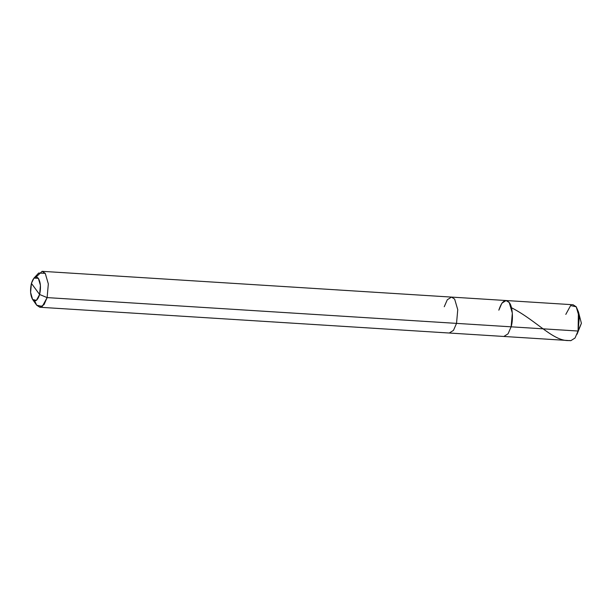 <?xml version="1.0" encoding="UTF-8"?>
<svg xmlns="http://www.w3.org/2000/svg" width="612" height="612" viewBox="0 0 612 612"><rect width="100%" height="100%" fill="white"/><g stroke="black" fill="none" stroke-linecap="round" stroke-linejoin="round"><path stroke-width="0.92" d="M498.834 310.177C501.802 301.096 505.267 298.557 509.245 302.565C512.473 305.969 513.506 319.311 511.119 326.823L578.088 331.038L581.4 323.304L575.028 338.031L570.812 340.677L503.844 336.462L508.059 333.815L511.119 326.823L512.336 313.115L509.245 302.565L506.109 300.53L501.894 303.177L498.834 310.177C501.802 301.096 505.267 298.557 509.245 302.565C512.473 305.969 513.506 319.311 511.119 326.823L508.059 333.815L503.844 336.462L449.254 333.027L453.469 330.381L456.529 323.381L511.119 326.823L456.529 323.381L453.469 330.381L449.254 333.027L39.841 307.255L44.056 304.608L47.116 297.608L456.529 323.381L457.753 309.68L454.655 299.13L451.518 297.095L447.303 299.742L444.243 306.734M578.432 311.875L581.4 323.304L577.024 334.274L578.088 331.038L578.432 311.875L576.213 306.78L570.621 305.564L565.802 314.392M506.109 300.53L573.077 304.745L576.213 306.78L579.304 317.33L578.088 331.038L511.119 326.823L512.336 313.115L509.245 302.565L506.109 300.53L451.518 297.095L454.655 299.13L457.753 309.68L456.529 323.381L47.116 297.608L42.297 306.436L36.705 305.22L32.62 299.49L36.399 300.377L39.612 294.494L31.419 283.394C33.4 277.343 35.71 275.652 38.357 278.322C40.652 282.346 41.065 287.732 39.612 294.494L47.116 297.608L48.333 283.907L45.242 273.357L42.106 271.323L36.215 276.961M34.708 300.92L36.705 305.22L39.841 307.255M33.958 278.116L38.648 273.044L45.242 273.357L48.333 283.907L47.116 297.608L39.612 294.494L40.423 285.36L38.357 278.322L33.958 278.116L31.419 283.394L39.612 294.494C37.63 300.546 35.32 302.236 32.666 299.566C30.378 295.542 29.965 290.157 31.419 283.394L30.6 292.444L32.62 299.49M569.917 340.494C553.791 342.162 537.527 321.308 512.007 307.997M451.518 297.095L42.106 271.323"/></g></svg>
